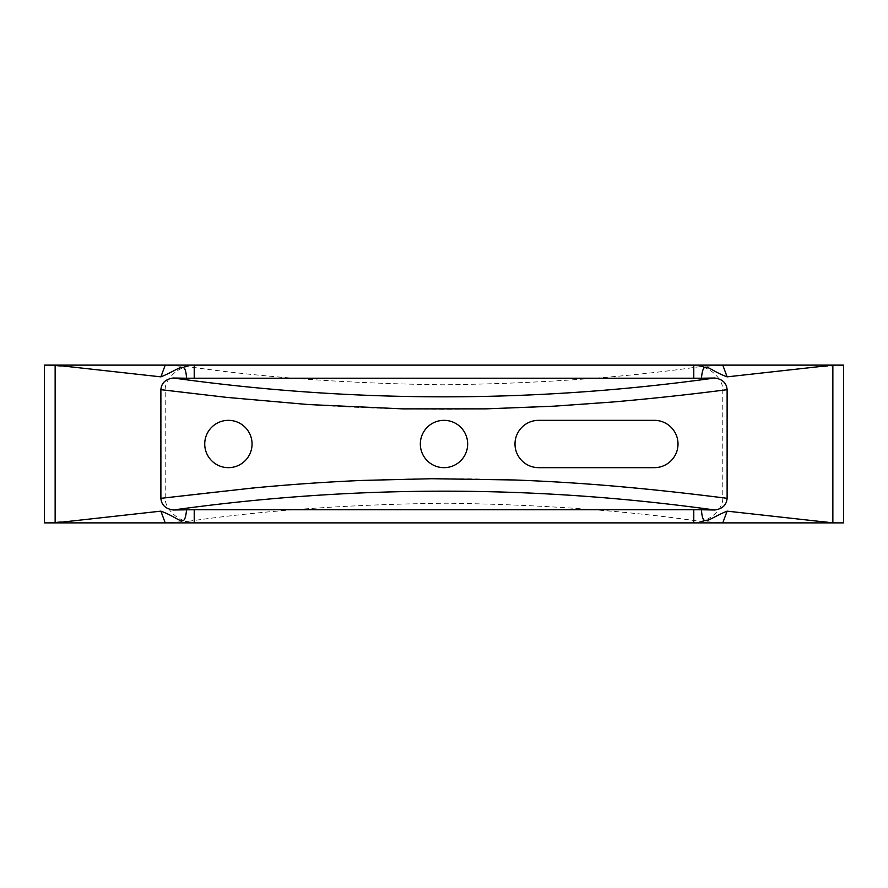 <?xml version="1.0" encoding="UTF-8"?>
<svg xmlns="http://www.w3.org/2000/svg" width="888" height="888" viewBox="0 0 888 888"><rect width="100%" height="100%" fill="white"/><g stroke="black" fill="none" stroke-linecap="round" stroke-linejoin="round"><path stroke-width="0.67" stroke-dasharray="4.44 3.33" d="M188.312 521.323C263.747 510.378 349.805 504.34 446.509 503.196C541.269 504.573 625.663 510.622 699.689 521.323C710.8 520.657 723.62 507.925 722.777 497.768L722.777 390.232C723.609 379.786 710.156 367.033 699.689 366.677C624.697 377.544 539.16 383.594 443.068 384.804C347.708 383.505 262.781 377.456 188.312 366.677C177.2 367.343 164.38 380.075 165.224 390.232L165.224 497.768C164.391 508.214 177.844 520.967 188.312 521.323L165.224 522.877M188.312 366.677L165.224 365.123M514.996 444A23.665 23.665 0 0 0 538.65 467.665L654.345 467.665A23.665 23.665 0 0 0 678.01 444A23.665 23.665 0 0 0 654.345 420.335L538.65 420.335A23.665 23.665 0 0 0 514.996 444M55.145 522.877L44.4 522.877L64.835 521.389M699.689 521.323L722.777 522.877M823.165 366.611L843.6 365.123L832.855 365.123M823.165 521.389C829.769 522.444 836.585 522.943 843.6 522.877L832.855 522.877M699.689 366.677L722.777 365.123M252.059 444A23.665 23.665 0 0 1 228.405 467.665A23.665 23.665 0 0 1 204.739 444A23.665 23.665 0 0 1 228.405 420.335A23.665 23.665 0 0 1 252.059 444M467.665 444A23.665 23.665 0 0 1 444 467.665A23.665 23.665 0 0 1 420.335 444A23.665 23.665 0 0 1 444 420.335A23.665 23.665 0 0 1 467.665 444M55.145 365.123L44.4 365.123L64.835 366.611M165.224 497.768L220.546 491.286L291.397 484.693C342.457 480.674 394.194 478.676 446.62 478.676C499.156 478.832 550.782 480.963 601.52 485.081L669.508 491.508L722.777 497.768M722.777 390.232C686.48 395.071 642.646 399.567 591.264 403.718C542.291 407.437 492.74 409.301 442.635 409.324C392.407 409.224 342.923 407.292 294.183 403.518L222.389 396.914L165.224 390.232"/><path stroke-width="1.33" d="M160.883 376.856L165.224 365.123L44.4 365.123L44.4 522.877L165.224 522.877L160.883 511.144L55.145 522.877L55.145 365.123L160.883 376.856C181.663 368.442 185.015 359.929 186.602 378.221L701.398 378.221C703.629 358.708 706.704 369.441 727.117 376.856L722.777 365.123L693.783 365.123L693.783 378.266M514.996 444A23.665 23.665 0 0 0 538.65 467.665L654.345 467.665A23.665 23.665 0 0 0 678.01 444A23.665 23.665 0 0 0 654.345 420.335L538.65 420.335A23.665 23.665 0 0 0 514.996 444M693.783 522.877L693.783 509.734L194.217 509.734L194.217 522.877L722.777 522.877L727.117 511.144C706.337 519.558 702.985 528.071 701.398 509.779L693.783 509.734M165.224 522.877L194.217 522.877M701.398 509.779L714.674 509.99C534.221 484.904 353.768 484.904 173.327 509.99L194.217 509.734M186.602 509.779C184.371 529.292 181.296 518.559 160.883 511.144M722.777 522.877L843.6 522.877L843.6 365.123L722.777 365.123M727.117 511.144L832.855 522.877L832.855 365.123L727.117 376.856M173.327 509.99C165.59 508.902 161.45 505.017 160.883 498.323L252.791 488.012C290.42 484.448 326.973 481.918 362.482 480.419L431.812 478.721L514.385 479.975C577.267 482.362 639.815 487.257 727.117 498.312C726.562 505.006 722.41 508.902 714.674 509.99M252.059 444A23.665 23.665 0 0 1 228.405 467.665A23.665 23.665 0 0 1 204.739 444A23.665 23.665 0 0 1 228.405 420.335A23.665 23.665 0 0 1 252.059 444M467.665 444A23.665 23.665 0 0 1 444 467.665A23.665 23.665 0 0 1 420.335 444A23.665 23.665 0 0 1 444 420.335A23.665 23.665 0 0 1 467.665 444M727.117 498.312L727.117 389.688C688.411 394.672 650.083 398.79 612.132 402.053L553.912 406.171L485.991 408.857L402.63 408.869L307.914 404.517L226.307 397.336L160.883 389.677C161.45 382.983 165.601 379.087 173.327 378.011L186.602 378.221M160.883 498.323L160.883 389.677M173.327 378.011C353.779 403.096 534.221 403.096 714.674 378.011L701.398 378.221M714.674 378.011C722.41 379.098 726.562 382.994 727.117 389.688M165.224 365.123L693.783 365.123M194.217 365.123L194.217 378.266"/></g></svg>
